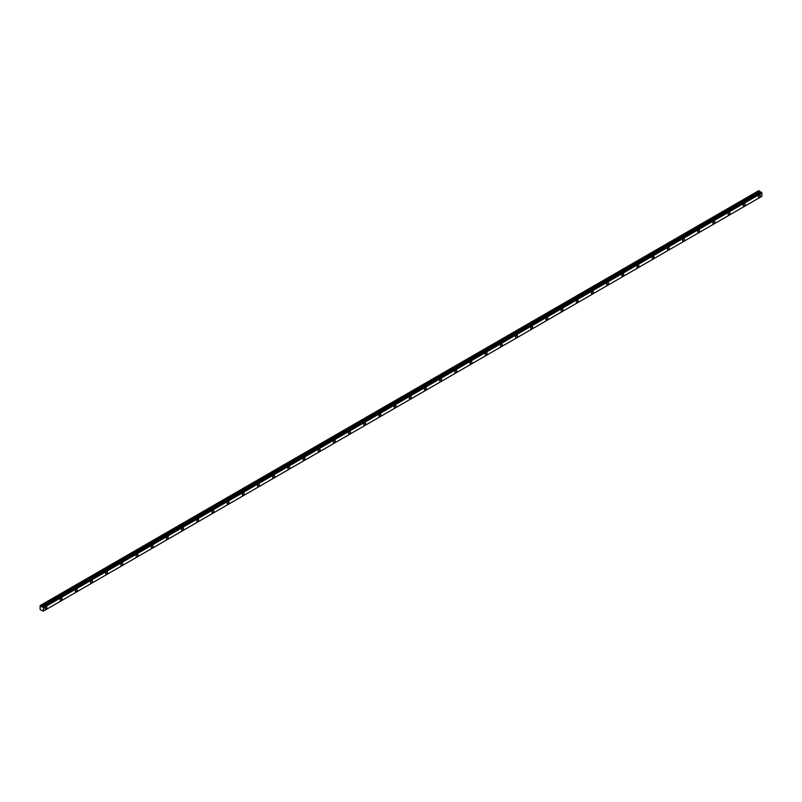 <?xml version="1.0" encoding="UTF-8"?>
<svg xmlns="http://www.w3.org/2000/svg" width="802" height="802" viewBox="0 0 802 802"><rect width="100%" height="100%" fill="white"/><g stroke="black" fill="none" stroke-linecap="round" stroke-linejoin="round"><path stroke-width="1.2" d="M759.374 197.202A1.343 0.772 120 0 0 760.246 196.019A1.343 0.772 120 0 0 760.045 194.936A1.343 0.772 120 0 0 759.374 195.006A1.343 0.772 120 0 0 758.491 196.189A1.343 0.772 120 0 0 758.702 197.262A1.343 0.772 120 0 0 759.374 197.202M45.914 609.109A1.343 0.772 120 0 0 46.797 607.926A1.343 0.772 120 0 0 46.586 606.843A1.343 0.772 120 0 0 45.914 606.913A1.343 0.772 120 0 0 45.042 608.096A1.343 0.772 120 0 0 45.253 609.169A1.343 0.772 120 0 0 45.914 609.109M61.102 600.337A1.343 0.772 120 0 0 61.975 599.164A1.343 0.772 120 0 0 61.774 598.081A1.343 0.772 120 0 0 61.102 598.152A1.343 0.772 120 0 0 60.22 599.335A1.343 0.772 120 0 0 60.431 600.407A1.343 0.772 120 0 0 61.102 600.337M76.28 591.575A1.343 0.772 120 0 0 77.152 590.392A1.343 0.772 120 0 0 76.952 589.32A1.343 0.772 120 0 0 76.28 589.39A1.343 0.772 120 0 0 75.398 590.573A1.343 0.772 120 0 0 75.609 591.645A1.343 0.772 120 0 0 76.28 591.575M91.458 582.813A1.343 0.772 120 0 0 92.33 581.63A1.343 0.772 120 0 0 92.13 580.558A1.343 0.772 120 0 0 91.458 580.618A1.343 0.772 120 0 0 90.586 581.801A1.343 0.772 120 0 0 90.786 582.884A1.343 0.772 120 0 0 91.458 582.813M106.636 574.052A1.343 0.772 120 0 0 107.518 572.869A1.343 0.772 120 0 0 107.308 571.796A1.343 0.772 120 0 0 106.636 571.856A1.343 0.772 120 0 0 105.764 573.039A1.343 0.772 120 0 0 105.964 574.112A1.343 0.772 120 0 0 106.636 574.052M121.814 565.29A1.343 0.772 120 0 0 122.696 564.107A1.343 0.772 120 0 0 122.485 563.024A1.343 0.772 120 0 0 121.814 563.094A1.343 0.772 120 0 0 120.942 564.277A1.343 0.772 120 0 0 121.152 565.35A1.343 0.772 120 0 0 121.814 565.29M137.002 556.518A1.343 0.772 120 0 0 137.874 555.335A1.343 0.772 120 0 0 137.673 554.262A1.343 0.772 120 0 0 137.002 554.332A1.343 0.772 120 0 0 136.119 555.515A1.343 0.772 120 0 0 136.33 556.588A1.343 0.772 120 0 0 137.002 556.518M152.179 547.756A1.343 0.772 120 0 0 153.052 546.573A1.343 0.772 120 0 0 152.851 545.5A1.343 0.772 120 0 0 152.179 545.571A1.343 0.772 120 0 0 151.297 546.753A1.343 0.772 120 0 0 151.508 547.826A1.343 0.772 120 0 0 152.179 547.756M167.357 538.994A1.343 0.772 120 0 0 168.23 537.811A1.343 0.772 120 0 0 168.029 536.738A1.343 0.772 120 0 0 167.357 536.799A1.343 0.772 120 0 0 166.485 537.982A1.343 0.772 120 0 0 166.686 539.064A1.343 0.772 120 0 0 167.357 538.994M182.535 530.232A1.343 0.772 120 0 0 183.417 529.049A1.343 0.772 120 0 0 183.207 527.977A1.343 0.772 120 0 0 182.535 528.037A1.343 0.772 120 0 0 181.663 529.22A1.343 0.772 120 0 0 181.864 530.292A1.343 0.772 120 0 0 182.535 530.232M197.713 521.47A1.343 0.772 120 0 0 198.595 520.287A1.343 0.772 120 0 0 198.385 519.205A1.343 0.772 120 0 0 197.713 519.275A1.343 0.772 120 0 0 196.841 520.458A1.343 0.772 120 0 0 197.041 521.531A1.343 0.772 120 0 0 197.713 521.47M212.901 512.699A1.343 0.772 120 0 0 213.773 511.516A1.343 0.772 120 0 0 213.573 510.443A1.343 0.772 120 0 0 212.901 510.513A1.343 0.772 120 0 0 212.019 511.696A1.343 0.772 120 0 0 212.229 512.769A1.343 0.772 120 0 0 212.901 512.699M228.079 503.937A1.343 0.772 120 0 0 228.951 502.754A1.343 0.772 120 0 0 228.75 501.681A1.343 0.772 120 0 0 228.079 501.751A1.343 0.772 120 0 0 227.197 502.924A1.343 0.772 120 0 0 227.407 504.007A1.343 0.772 120 0 0 228.079 503.937M243.257 495.175A1.343 0.772 120 0 0 244.129 493.992A1.343 0.772 120 0 0 243.928 492.919A1.343 0.772 120 0 0 243.257 492.979A1.343 0.772 120 0 0 242.384 494.162A1.343 0.772 120 0 0 242.585 495.245A1.343 0.772 120 0 0 243.257 495.175M258.434 486.413A1.343 0.772 120 0 0 259.317 485.23A1.343 0.772 120 0 0 259.106 484.147A1.343 0.772 120 0 0 258.434 484.218A1.343 0.772 120 0 0 257.562 485.4A1.343 0.772 120 0 0 257.763 486.473A1.343 0.772 120 0 0 258.434 486.413M273.612 477.641A1.343 0.772 120 0 0 274.495 476.468A1.343 0.772 120 0 0 274.284 475.385A1.343 0.772 120 0 0 273.612 475.456A1.343 0.772 120 0 0 272.74 476.639A1.343 0.772 120 0 0 272.941 477.711A1.343 0.772 120 0 0 273.612 477.641M288.8 468.879A1.343 0.772 120 0 0 289.672 467.696A1.343 0.772 120 0 0 289.462 466.624A1.343 0.772 120 0 0 288.8 466.694A1.343 0.772 120 0 0 287.918 467.877A1.343 0.772 120 0 0 288.129 468.949A1.343 0.772 120 0 0 288.8 468.879M303.978 460.117A1.343 0.772 120 0 0 304.85 458.934A1.343 0.772 120 0 0 304.65 457.862A1.343 0.772 120 0 0 303.978 457.922A1.343 0.772 120 0 0 303.096 459.105A1.343 0.772 120 0 0 303.306 460.188A1.343 0.772 120 0 0 303.978 460.117M319.156 451.356A1.343 0.772 120 0 0 320.028 450.173A1.343 0.772 120 0 0 319.828 449.1A1.343 0.772 120 0 0 319.156 449.16A1.343 0.772 120 0 0 318.284 450.343A1.343 0.772 120 0 0 318.484 451.416A1.343 0.772 120 0 0 319.156 451.356M334.334 442.594A1.343 0.772 120 0 0 335.216 441.411A1.343 0.772 120 0 0 335.005 440.328A1.343 0.772 120 0 0 334.334 440.398A1.343 0.772 120 0 0 333.462 441.581A1.343 0.772 120 0 0 333.662 442.654A1.343 0.772 120 0 0 334.334 442.594M349.512 433.822A1.343 0.772 120 0 0 350.394 432.639A1.343 0.772 120 0 0 350.183 431.566A1.343 0.772 120 0 0 349.512 431.636A1.343 0.772 120 0 0 348.639 432.819A1.343 0.772 120 0 0 348.84 433.892A1.343 0.772 120 0 0 349.512 433.822M364.699 425.06A1.343 0.772 120 0 0 365.572 423.877A1.343 0.772 120 0 0 365.361 422.804A1.343 0.772 120 0 0 364.699 422.875A1.343 0.772 120 0 0 363.817 424.058A1.343 0.772 120 0 0 364.028 425.13A1.343 0.772 120 0 0 364.699 425.06M379.877 416.298A1.343 0.772 120 0 0 380.75 415.115A1.343 0.772 120 0 0 380.549 414.043A1.343 0.772 120 0 0 379.877 414.103A1.343 0.772 120 0 0 378.995 415.286A1.343 0.772 120 0 0 379.206 416.368A1.343 0.772 120 0 0 379.877 416.298M395.055 407.536A1.343 0.772 120 0 0 395.927 406.353A1.343 0.772 120 0 0 395.727 405.281A1.343 0.772 120 0 0 395.055 405.341A1.343 0.772 120 0 0 394.183 406.524A1.343 0.772 120 0 0 394.383 407.596A1.343 0.772 120 0 0 395.055 407.536M410.233 398.774A1.343 0.772 120 0 0 411.115 397.591A1.343 0.772 120 0 0 410.905 396.509A1.343 0.772 120 0 0 410.233 396.579A1.343 0.772 120 0 0 409.361 397.762A1.343 0.772 120 0 0 409.561 398.835A1.343 0.772 120 0 0 410.233 398.774M425.411 390.003A1.343 0.772 120 0 0 426.293 388.82A1.343 0.772 120 0 0 426.083 387.747A1.343 0.772 120 0 0 425.411 387.817A1.343 0.772 120 0 0 424.539 389A1.343 0.772 120 0 0 424.739 390.073A1.343 0.772 120 0 0 425.411 390.003M440.599 381.241A1.343 0.772 120 0 0 441.471 380.058A1.343 0.772 120 0 0 441.26 378.985A1.343 0.772 120 0 0 440.599 379.055A1.343 0.772 120 0 0 439.717 380.238A1.343 0.772 120 0 0 439.927 381.311A1.343 0.772 120 0 0 440.599 381.241M455.777 372.479A1.343 0.772 120 0 0 456.649 371.296A1.343 0.772 120 0 0 456.448 370.223A1.343 0.772 120 0 0 455.777 370.283A1.343 0.772 120 0 0 454.894 371.466A1.343 0.772 120 0 0 455.105 372.549A1.343 0.772 120 0 0 455.777 372.479M470.954 363.717A1.343 0.772 120 0 0 471.827 362.534A1.343 0.772 120 0 0 471.626 361.461A1.343 0.772 120 0 0 470.954 361.522A1.343 0.772 120 0 0 470.072 362.704A1.343 0.772 120 0 0 470.283 363.777A1.343 0.772 120 0 0 470.954 363.717M486.132 354.945A1.343 0.772 120 0 0 487.014 353.772A1.343 0.772 120 0 0 486.804 352.69A1.343 0.772 120 0 0 486.132 352.76A1.343 0.772 120 0 0 485.26 353.943A1.343 0.772 120 0 0 485.461 355.015A1.343 0.772 120 0 0 486.132 354.945M501.31 346.183A1.343 0.772 120 0 0 502.192 345A1.343 0.772 120 0 0 501.982 343.928A1.343 0.772 120 0 0 501.31 343.998A1.343 0.772 120 0 0 500.438 345.181A1.343 0.772 120 0 0 500.638 346.253A1.343 0.772 120 0 0 501.31 346.183M516.498 337.421A1.343 0.772 120 0 0 517.37 336.238A1.343 0.772 120 0 0 517.16 335.166A1.343 0.772 120 0 0 516.498 335.236A1.343 0.772 120 0 0 515.616 336.409A1.343 0.772 120 0 0 515.826 337.492A1.343 0.772 120 0 0 516.498 337.421M531.676 328.66A1.343 0.772 120 0 0 532.548 327.477A1.343 0.772 120 0 0 532.348 326.404A1.343 0.772 120 0 0 531.676 326.464A1.343 0.772 120 0 0 530.794 327.647A1.343 0.772 120 0 0 531.004 328.72A1.343 0.772 120 0 0 531.676 328.66M546.854 319.898A1.343 0.772 120 0 0 547.726 318.715A1.343 0.772 120 0 0 547.525 317.632A1.343 0.772 120 0 0 546.854 317.702A1.343 0.772 120 0 0 545.972 318.885A1.343 0.772 120 0 0 546.182 319.958A1.343 0.772 120 0 0 546.854 319.898M562.032 311.126A1.343 0.772 120 0 0 562.914 309.943A1.343 0.772 120 0 0 562.703 308.87A1.343 0.772 120 0 0 562.032 308.94A1.343 0.772 120 0 0 561.159 310.123A1.343 0.772 120 0 0 561.36 311.196A1.343 0.772 120 0 0 562.032 311.126M577.209 302.364A1.343 0.772 120 0 0 578.092 301.181A1.343 0.772 120 0 0 577.881 300.108A1.343 0.772 120 0 0 577.209 300.179A1.343 0.772 120 0 0 576.337 301.362A1.343 0.772 120 0 0 576.538 302.434A1.343 0.772 120 0 0 577.209 302.364M592.387 293.602A1.343 0.772 120 0 0 593.269 292.419A1.343 0.772 120 0 0 593.059 291.347A1.343 0.772 120 0 0 592.387 291.407A1.343 0.772 120 0 0 591.515 292.59A1.343 0.772 120 0 0 591.726 293.672A1.343 0.772 120 0 0 592.387 293.602M607.575 284.84A1.343 0.772 120 0 0 608.447 283.657A1.343 0.772 120 0 0 608.247 282.585A1.343 0.772 120 0 0 607.575 282.645A1.343 0.772 120 0 0 606.693 283.828A1.343 0.772 120 0 0 606.903 284.9A1.343 0.772 120 0 0 607.575 284.84M622.753 276.078A1.343 0.772 120 0 0 623.625 274.896A1.343 0.772 120 0 0 623.425 273.813A1.343 0.772 120 0 0 622.753 273.883A1.343 0.772 120 0 0 621.871 275.066A1.343 0.772 120 0 0 622.081 276.139A1.343 0.772 120 0 0 622.753 276.078M637.931 267.307A1.343 0.772 120 0 0 638.813 266.124A1.343 0.772 120 0 0 638.603 265.051A1.343 0.772 120 0 0 637.931 265.121A1.343 0.772 120 0 0 637.059 266.304A1.343 0.772 120 0 0 637.259 267.377A1.343 0.772 120 0 0 637.931 267.307M653.109 258.545A1.343 0.772 120 0 0 653.991 257.362A1.343 0.772 120 0 0 653.78 256.289A1.343 0.772 120 0 0 653.109 256.359A1.343 0.772 120 0 0 652.237 257.542A1.343 0.772 120 0 0 652.437 258.615A1.343 0.772 120 0 0 653.109 258.545M668.287 249.783A1.343 0.772 120 0 0 669.169 248.6A1.343 0.772 120 0 0 668.958 247.527A1.343 0.772 120 0 0 668.287 247.587A1.343 0.772 120 0 0 667.414 248.77A1.343 0.772 120 0 0 667.625 249.853A1.343 0.772 120 0 0 668.287 249.783M683.474 241.021A1.343 0.772 120 0 0 684.347 239.838A1.343 0.772 120 0 0 684.146 238.765A1.343 0.772 120 0 0 683.474 238.826A1.343 0.772 120 0 0 682.592 240.009A1.343 0.772 120 0 0 682.803 241.081A1.343 0.772 120 0 0 683.474 241.021M698.652 232.259A1.343 0.772 120 0 0 699.524 231.076A1.343 0.772 120 0 0 699.324 229.994A1.343 0.772 120 0 0 698.652 230.064A1.343 0.772 120 0 0 697.77 231.247A1.343 0.772 120 0 0 697.981 232.319A1.343 0.772 120 0 0 698.652 232.259M713.83 223.487A1.343 0.772 120 0 0 714.702 222.304A1.343 0.772 120 0 0 714.502 221.232A1.343 0.772 120 0 0 713.83 221.302A1.343 0.772 120 0 0 712.958 222.485A1.343 0.772 120 0 0 713.158 223.557A1.343 0.772 120 0 0 713.83 223.487M729.008 214.725A1.343 0.772 120 0 0 729.89 213.543A1.343 0.772 120 0 0 729.68 212.47A1.343 0.772 120 0 0 729.008 212.54A1.343 0.772 120 0 0 728.136 213.713A1.343 0.772 120 0 0 728.336 214.796A1.343 0.772 120 0 0 729.008 214.725M744.186 205.964A1.343 0.772 120 0 0 745.068 204.781A1.343 0.772 120 0 0 744.857 203.708A1.343 0.772 120 0 0 744.186 203.768A1.343 0.772 120 0 0 743.314 204.951A1.343 0.772 120 0 0 743.524 206.024A1.343 0.772 120 0 0 744.186 205.964M43.388 611.104L43.358 607.776L761.9 193.001L761.9 196.279L43.358 611.124L761.87 196.3L43.348 611.134L40.12 609.6L40.12 605.57L758.792 190.655L40.12 605.57M760.717 192.259L758.792 190.655L40.26 605.49M42.205 607.094L760.667 192.259L42.165 607.084M761.088 192.049L42.997 607.194L761.469 192.269M761.87 192.951L761.509 192.36M42.155 607.094L40.802 605.811L759.314 190.986M759.263 190.926L40.802 605.811M761.82 192.901L43.358 607.776M43.318 607.726L42.997 607.194M43.388 607.836L761.9 193.001M761.218 192.059L42.706 606.883M42.827 606.954L761.339 192.129M759.775 191.788L41.263 606.613M41.323 606.673L759.835 191.838M760.587 192.28L42.075 607.104"/></g></svg>
